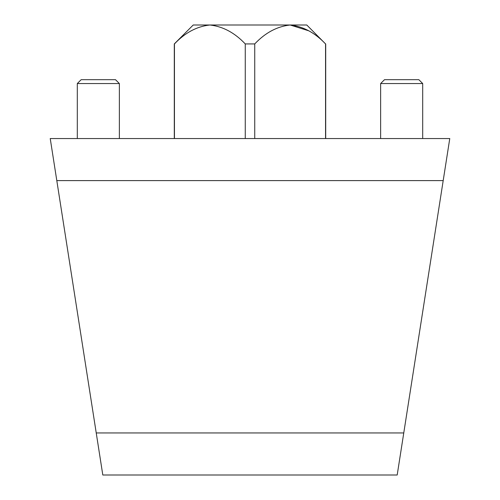 <?xml version="1.0" encoding="UTF-8"?>
<svg xmlns="http://www.w3.org/2000/svg" width="500" height="500" viewBox="0 0 500 500"><rect width="100%" height="100%" fill="white"/><g stroke="black" fill="none" stroke-linecap="round" stroke-linejoin="round"><path stroke-width="0.75" d="M102.806 475L397.194 475L449.769 138.55L50.231 138.55L102.806 475M443.194 180.606L446.481 159.581L443.194 180.606L56.806 180.606L53.519 159.581L56.806 180.606M308.769 30.812L290.144 25C303.163 26.425 314.962 32.731 325.55 43.925L306.775 25L290.144 25C277.113 26.425 265.312 32.731 254.737 43.925L245.263 43.925L245.263 138.55M290.144 25L209.856 25C222.869 26.425 234.675 32.731 245.263 43.925M325.55 43.925L325.55 138.55M254.737 43.925L254.737 138.55M174.3 43.925L174.45 43.925C185.019 32.731 196.819 26.425 209.856 25L193.225 25L174.3 43.925L174.3 138.55M174.45 43.925L174.45 138.55M384.506 79.675L418.825 79.675L422.694 83.544L380.637 83.544L384.506 79.675M380.637 138.55L380.637 83.544M81.175 79.675L115.494 79.675L119.362 83.544L77.306 83.544L81.175 79.675M77.306 138.55L77.306 83.544M96.231 432.944L403.769 432.944M325.7 43.925L325.7 138.55M422.694 138.55L422.694 83.544M119.362 138.55L119.362 83.544"/></g></svg>
